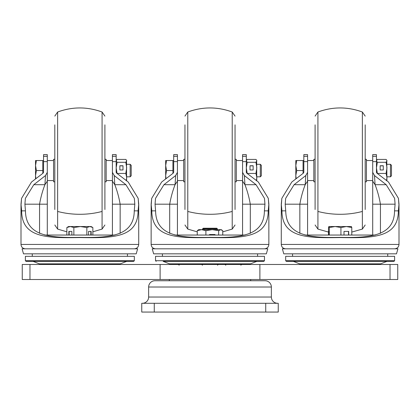 <?xml version="1.0" encoding="UTF-8"?>
<svg xmlns="http://www.w3.org/2000/svg" width="420" height="420" viewBox="0 0 420 420"><rect width="100%" height="100%" fill="white"/><g stroke="black" fill="none" stroke-linecap="round" stroke-linejoin="round"><path stroke-width="0.63" d="M390.028 279.505L22.255 279.505L22.255 264.474L397.745 264.474L397.745 279.505L390.028 279.505L390.028 264.474M169.302 279.505L169.302 280.754M250.698 279.505L250.698 280.754M277.625 303.298A6.263 6.263 0 0 1 271.362 297.034L271.362 287.018A6.263 6.263 0 0 0 265.099 280.754L154.901 280.754A6.263 6.263 0 0 0 148.638 287.018L148.638 297.034L271.362 297.034M142.375 303.298A6.263 6.263 0 0 0 148.638 297.034M154.271 303.298L154.271 312.06L141.75 312.06L141.75 303.298L278.25 303.298L278.25 312.06L265.729 312.06L265.729 303.298M154.271 312.06L265.729 312.06M264.474 260.72L264.474 256.337L155.526 256.337L155.526 260.72L264.474 260.72L263.849 261.345L163.159 261.345L169.528 263.849L250.472 263.849L256.841 261.345M210 261.345L163.159 261.345M153.647 253.832L266.353 253.832L267.781 248.819L152.219 248.819L153.647 253.832M268.858 244.44L268.858 204.183L268.202 210.861C268.202 238.187 241.93 238.119 210 237.552C178.138 238.061 151.877 238.324 151.798 210.861L151.142 204.183L151.142 244.44L268.858 244.44C268.601 247.102 267.136 248.561 264.474 248.819M177.44 161.637L173.686 161.637L173.686 156.324L177.44 156.324L177.44 172.342L175.644 175.555L163.952 184.7L155.521 198.361L155.048 204.183L169.701 204.183L169.701 233.394M173.686 161.637L173.686 172.342L173.229 173.145L161.642 182.044L151.688 198.361L151.284 204.183M250.299 233.394L250.299 204.183L264.952 204.183L264.401 210.861C264.18 236.219 239.951 237.951 210 237.368C180.154 237.909 155.867 236.334 155.6 210.861L155.048 204.183M264.952 204.183L264.479 198.361L256.048 184.7L244.356 175.555L242.56 172.342L242.56 156.324L246.314 156.324L246.314 161.637L242.56 161.637M268.716 204.183L268.312 198.361L258.358 182.044L246.771 173.145L246.314 172.342L246.314 161.637M246.314 156.324L246.314 154.628L242.56 154.628L242.56 156.324M177.44 156.324L177.44 154.628L173.686 154.628L173.686 156.324M177.44 235.048L177.44 172.342M242.56 172.342L242.56 235.048M242.56 204.183L250.299 204.183C249.107 197.321 247.317 190.827 244.939 184.7L244.356 175.555M175.644 175.555L175.061 184.7C172.683 190.843 170.898 197.337 169.701 204.183L177.44 204.183M256.048 184.7L244.939 184.7L242.56 181.162M177.44 181.162L175.061 184.7L163.952 184.7M174.899 235.048L245.102 235.048M235.048 124.845L235.048 209.507M184.952 124.845L184.952 209.507M173.686 160.534L172.93 160.534L172.93 173.355M260.305 164.293L260.305 176.815L261.345 175.775L261.345 165.328L260.305 164.293L256.835 164.293M260.305 176.815L256.835 176.815M165.669 160.534L165.669 175.56L166.561 170.552L165.669 165.543L166.561 160.534L165.669 160.534M165.669 178.763L165.669 175.56L165.995 178.505M172.93 160.534L166.561 160.534M172.93 170.552L166.561 170.552M256.751 180.716L256.646 160.209L256.835 160.85L255.943 162.293L247.212 162.293L246.314 167.864L247.212 173.439L255.943 173.439L256.835 177.566L256.394 180.422M256.646 160.209L255.943 159.411L247.212 159.411L246.314 160.85L247.212 162.293M253.139 169.974L253.139 165.753L250.01 165.753L250.01 169.974L253.139 169.974L253.139 165.853L250.01 165.853L250.01 169.974M255.943 162.293L256.835 167.864L255.943 173.439M235.048 181.823L236.297 181.823L236.297 159.28L235.048 159.28M184.952 159.28L183.703 159.28L183.703 181.823L184.952 181.823M126.698 261.345L33.017 261.345L39.386 263.849L120.33 263.849L126.698 261.345L133.707 261.345L26.009 261.345L25.384 260.72L134.332 260.72L133.707 261.345M134.332 260.72L134.332 256.337L25.384 256.337L25.384 260.72M23.504 253.832L136.211 253.832L137.639 248.819L22.076 248.819L23.504 253.832M138.716 244.44L138.716 204.183L138.059 210.861C138.059 238.187 111.788 238.119 79.858 237.552C47.995 238.061 21.735 238.324 21.656 210.861L21 204.183L21 244.44L138.716 244.44C138.458 247.102 136.994 248.561 134.332 248.819M47.297 161.637L43.544 161.637L43.544 156.324L47.297 156.324L47.297 172.342L45.502 175.555L33.81 184.7L25.379 198.361L24.906 204.183L39.559 204.183L39.559 233.394M43.544 161.637L43.544 172.342L43.087 173.145L31.5 182.044L21.546 198.361L21.142 204.183M120.157 233.394L120.157 204.183L134.809 204.183L134.258 210.861C134.038 236.219 109.809 237.951 79.858 237.368C50.012 237.909 25.725 236.334 25.457 210.861L24.906 204.183M134.809 204.183L134.337 198.361L125.906 184.7L114.214 175.555L112.418 172.342L112.418 156.324L116.172 156.324L116.172 161.637L112.418 161.637M138.574 204.183L138.169 198.361L128.215 182.044L116.629 173.145L116.172 172.342L116.172 161.637M116.172 156.324L116.172 154.628L112.418 154.628L112.418 156.324M47.297 156.324L47.297 154.628L43.544 154.628L43.544 156.324M47.297 235.048L47.297 172.342M112.418 172.342L112.418 235.048M112.418 204.183L120.157 204.183C118.965 197.321 117.175 190.827 114.797 184.7L114.214 175.555M45.502 175.555L44.919 184.7C42.541 190.843 40.756 197.337 39.559 204.183L47.297 204.183M125.906 184.7L114.797 184.7L112.418 181.162M47.297 181.162L44.919 184.7L33.81 184.7M44.756 235.048L114.959 235.048M92.857 227.535L91.13 226.532L89.859 226.532L92.857 227.535L92.857 235.048L106.155 235.048M104.906 124.845L104.906 209.507M54.81 124.845L54.81 209.507M43.544 160.534L42.788 160.534L42.788 173.355M130.163 164.293L130.163 176.815L131.203 175.775L131.203 165.328L130.163 164.293L126.693 164.293M130.163 176.815L126.693 176.815M35.527 160.534L35.527 175.56L36.419 170.552L35.527 165.543L36.419 160.534L35.527 160.534M35.527 178.763L35.527 175.56L35.852 178.505M42.788 160.534L36.419 160.534M42.788 170.552L36.419 170.552M126.609 180.716L126.504 160.209L126.693 160.85L125.801 162.293L117.07 162.293L116.172 167.864L117.07 173.439L125.801 173.439L126.693 177.566L126.252 180.422M126.504 160.209L125.801 159.411L117.07 159.411L116.172 160.85L117.07 162.293M122.997 169.974L122.997 165.753L119.868 165.753L119.868 169.974L122.997 169.974L122.997 165.853L119.868 165.853L119.868 169.974M125.801 162.293L126.693 167.864L125.801 173.439M104.906 181.823L106.155 181.823L106.155 159.28L104.906 159.28M54.81 159.28L53.56 159.28L53.56 181.823L54.81 181.823M340.142 261.345L286.293 261.345L285.668 260.72L394.616 260.72L393.992 261.345L340.142 261.345M394.616 260.72L394.616 256.337L285.668 256.337L285.668 260.72M283.789 253.832L396.496 253.832L397.924 248.819L282.361 248.819L283.789 253.832M399 244.44L399 204.183L398.344 210.861C398.344 238.187 372.073 238.119 340.142 237.552C308.28 238.061 282.019 238.324 281.941 210.861L281.284 204.183L281.284 244.44L399 244.44C398.743 247.102 397.278 248.561 394.616 248.819M307.582 161.637L303.828 161.637L303.828 156.324L307.582 156.324L307.582 172.342L305.786 175.555L294.094 184.7L285.663 198.361L285.191 204.183L299.843 204.183L299.843 233.394M303.828 161.637L303.828 172.342L303.371 173.145L291.784 182.044L281.831 198.361L281.426 204.183M380.441 233.394L380.441 204.183L395.094 204.183L394.543 210.861C394.322 236.219 370.094 237.951 340.142 237.368C310.296 237.909 286.01 236.334 285.742 210.861L285.191 204.183M395.094 204.183L394.622 198.361L386.19 184.7L374.498 175.555L372.703 172.342L372.703 156.324L376.457 156.324L376.457 161.637L372.703 161.637M398.858 204.183L398.454 198.361L388.5 182.044L376.913 173.145L376.457 172.342L376.457 161.637M376.457 156.324L376.457 154.628L372.703 154.628L372.703 156.324M307.582 156.324L307.582 154.628L303.828 154.628L303.828 156.324M307.582 235.048L307.582 172.342M372.703 172.342L372.703 235.048M372.703 204.183L380.441 204.183C379.25 197.321 377.459 190.827 375.081 184.7L374.498 175.555M305.786 175.555L305.204 184.7C302.825 190.843 301.04 197.337 299.843 204.183L307.582 204.183M386.19 184.7L375.081 184.7L372.703 181.162M307.582 181.162L305.204 184.7L294.094 184.7M305.041 235.048L375.244 235.048M351.435 226.543L346.358 226.532L351.787 227.535L351.787 235.048L366.44 235.048M365.19 124.845L365.19 209.507M315.094 124.845L315.094 209.507M303.828 160.534L303.072 160.534L303.072 173.355M390.448 164.293L390.448 176.815L391.487 175.775L391.487 165.328L390.448 164.293L386.978 164.293M390.448 176.815L386.978 176.815M295.811 160.534L295.811 175.56L296.704 170.552L295.811 165.543L296.704 160.534L295.811 160.534M295.811 178.763L295.811 175.56L296.137 178.505M303.072 160.534L296.704 160.534M303.072 170.552L296.704 170.552M386.894 180.716L386.788 160.209L386.978 160.85L386.085 162.293L377.354 162.293L376.457 167.864L377.354 173.439L386.085 173.439L386.978 177.566L386.536 180.422M386.788 160.209L386.085 159.411L377.354 159.411L376.457 160.85L377.354 162.293M383.281 169.974L383.281 165.753L380.153 165.753L380.153 169.974L383.281 169.974L383.281 165.853L380.153 165.853L380.153 169.974M386.085 162.293L386.978 167.864L386.085 173.439M365.19 181.823L366.44 181.823L366.44 159.28L365.19 159.28M315.094 159.28L313.845 159.28L313.845 181.823L315.094 181.823M203.243 228.233L216.757 228.233L217.387 228.858L202.613 228.858L203.243 228.233M218.647 235.048L218.647 230.669L220.694 229.661L198.728 229.661L197.253 230.669L197.253 235.048M197.253 230.669L201.574 229.661L205.895 230.669L205.895 235.048M215.03 235.048L215.03 234.544L209.512 234.544L209.512 235.048M218.647 230.669L212.268 229.661L205.895 230.669M220.694 229.661L222.747 230.669L222.747 235.048M214.956 235.048L214.956 234.544L209.512 234.544M73.857 235.048L73.857 227.535L80.357 226.532L86.856 227.535L89.859 226.532L68.586 226.532L66.859 227.535L66.859 235.048M71.873 235.048L71.873 231.415L68.843 231.415L68.843 235.048M73.857 227.535L70.355 226.532L66.859 227.535M86.856 227.535L86.856 235.048M91.156 235.048L91.156 231.415L88.562 231.415L88.562 235.048M71.873 231.415L69.158 231.415L69.158 235.048M90.825 235.048L90.825 231.415L88.562 231.415M329.285 227.535L335.108 226.532L340.93 227.535L346.358 226.532L328.87 226.532L329.285 227.535L329.285 235.048M329.065 235.048L329.065 231.415L328.724 231.415L328.724 235.048M328.892 226.532L328.498 227.535L328.498 235.048M340.93 227.535L340.93 235.048M348.705 235.048L348.705 231.415L344.006 231.415L344.006 235.048M351.787 227.535L351.393 226.532M348.5 235.048L348.5 231.415L344.006 231.415M329.065 231.415L328.724 231.415M29.972 279.505L29.972 264.474M259.885 279.505L259.885 264.474M160.115 279.505L160.115 264.474M271.362 287.018L148.638 287.018M155.6 210.861L151.798 210.861M268.202 210.861L264.401 210.861M246.314 154.66L242.56 154.66M177.44 154.66L173.686 154.66M222.747 231.856L232.218 229.094L232.218 112.014C217.408 106.591 202.592 106.591 187.782 112.014L187.782 229.094L184.952 224.994M232.218 211.449A62.617 43.743 180 0 1 187.782 211.449M25.457 210.861L21.656 210.861M138.059 210.861L134.258 210.861M116.172 154.66L112.418 154.66M47.297 154.66L43.544 154.66M92.857 231.803L102.076 229.094L102.076 112.014C87.266 106.591 72.45 106.591 57.64 112.014L57.64 229.094L54.81 224.994M102.076 211.449A62.617 43.743 180 0 1 57.64 211.449M285.742 210.861L281.941 210.861M398.344 210.861L394.543 210.861M376.457 154.66L372.703 154.66M307.582 154.66L303.828 154.66M351.787 232.076L362.36 229.094L362.36 112.014C347.55 106.591 332.735 106.591 317.924 112.014L317.924 229.094L315.094 224.994M362.36 211.449A62.617 43.743 180 0 1 317.924 211.449M217.513 265.225L218.264 264.474M202.487 265.225L201.737 264.474M179.167 265.225L178.416 264.474M175.413 264.474L175.413 263.849M240.833 265.225L241.584 264.474M244.587 264.474L244.587 263.849M225.803 265.225L225.052 264.474M193.405 264.474L192.323 263.849L169.528 263.849M155.526 260.72L156.151 261.345M162.414 256.337L162.414 253.832M257.586 256.337L257.586 253.832M151.142 244.44C151.4 247.102 152.864 248.561 155.526 248.819M268.858 204.183L268.312 198.361M151.142 204.183L151.688 198.361M227.677 263.849L226.595 264.474M232.218 112.014L235.048 116.109M187.782 112.014L184.952 116.109M197.253 231.856L187.782 229.094M232.218 229.094L235.048 224.994M177.44 180.569L183.703 180.569M177.44 160.534L183.703 160.534M242.56 180.569L236.297 180.569M242.56 160.534L236.297 160.534M246.314 160.534L246.503 160.209M32.272 256.337L32.272 253.832M127.444 256.337L127.444 253.832M21 244.44C21.257 247.102 22.722 248.561 25.384 248.819M138.716 204.183L138.169 198.361M21 204.183L21.546 198.361M62.181 263.849L63.263 264.474M97.535 263.849L96.453 264.474M102.076 112.014L104.906 116.109M57.64 112.014L54.81 116.109M66.859 231.803L57.64 229.094M102.076 229.094L104.906 224.994M47.297 180.569L53.56 180.569M47.297 160.534L53.56 160.534M112.418 180.569L106.155 180.569M112.418 160.534L106.155 160.534M116.172 160.534L116.361 160.209M293.302 261.345L299.67 263.849L380.615 263.849L386.983 261.345M292.556 256.337L292.556 253.832M387.728 256.337L387.728 253.832M281.284 244.44C281.542 247.102 283.006 248.561 285.668 248.819M399 204.183L398.454 198.361M281.284 204.183L281.831 198.361M322.466 263.849L323.547 264.474M357.819 263.849L356.738 264.474M362.36 112.014L365.19 116.109M317.924 112.014L315.094 116.109M328.498 232.076L317.924 229.094M362.36 229.094L365.19 224.994M307.582 180.569L313.845 180.569M307.582 160.534L313.845 160.534M372.703 180.569L366.44 180.569M372.703 160.534L366.44 160.534M376.457 160.534L376.645 160.209M202.613 229.661L202.613 228.858M217.387 229.661L217.387 228.858M221.272 229.661L221.876 230.013"/></g></svg>
